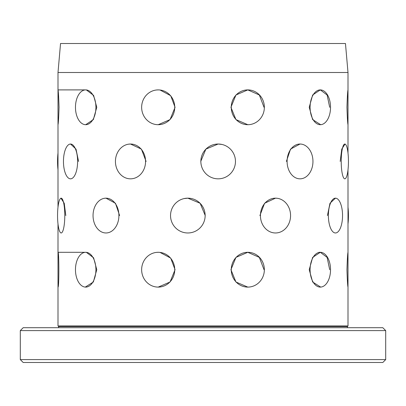 <?xml version="1.0" encoding="UTF-8"?>
<svg xmlns="http://www.w3.org/2000/svg" width="406" height="406" viewBox="0 0 406 406"><rect width="100%" height="100%" fill="white"/><g stroke="black" fill="none" stroke-linecap="round" stroke-linejoin="round"><path stroke-width="0.61" d="M286.392 161.431L290.534 149.119L300.024 144.028L301.191 144.1M259.906 215.571L264.585 203.259L275.496 198.169L277.075 198.265M249.188 287.037L247.807 287.098L235.947 282.008L230.933 269.701L235.947 257.394L247.807 252.299L259.348 257.399L264.032 269.701M320.694 124.688L312.656 119.608L309.23 107.301L312.656 94.994L320.309 89.899L327.119 94.999L329.687 107.301M200.747 161.431L205.872 149.124L218.159 144.028L222.001 144.465M184.075 198.59L187.841 198.169L200.133 203.269L205.253 215.571M156.823 252.359L158.193 252.299A17.402 16.55 90 0 1 174.742 269.701A17.402 16.55 90 0 1 158.193 287.098L156.812 287.037M160.035 252.41L170.708 258.099L175.067 269.701L170.058 281.997L158.193 287.098A17.402 16.55 90 0 1 141.643 269.701A17.402 16.55 90 0 1 158.193 252.299M249.188 124.637L247.807 124.698L235.947 119.608L230.933 107.301L235.947 94.994L247.807 89.899L259.348 94.999L264.032 107.301M128.545 144.176L130.504 144.028L141.42 149.129L146.094 161.431M104.515 198.28L105.976 198.169L115.466 203.269L119.608 215.571M85.306 252.314L58.002 252.299L58.002 223.97M86.346 252.334L93.603 257.795L96.77 269.701L93.35 281.997L85.296 287.088M156.823 89.959L158.193 89.899A17.402 16.55 90 0 1 174.742 107.301A17.402 16.55 90 0 1 158.193 124.698L156.812 124.637M160.035 90.01L170.708 95.699L175.067 107.301L170.058 119.597L158.193 124.698A17.402 16.55 90 0 1 141.643 107.301A17.402 16.55 90 0 1 158.193 89.899M69.949 144.089L70.537 144.028L76.018 149.129L78.571 161.431M60.936 198.204L64.239 203.269L65.813 215.571M85.306 89.914L85.691 89.899A17.402 10.226 90 0 1 95.917 107.301A17.402 10.226 90 0 1 85.691 124.698L85.296 124.688M86.346 89.934L93.603 95.395L96.77 107.301L93.35 119.597L85.691 124.698A17.402 10.226 90 0 1 75.465 107.301A17.402 10.226 90 0 1 85.691 89.899L58.002 89.899C58.347 90.929 58.697 96.729 59.048 107.301C58.697 117.867 58.347 123.668 58.002 124.698L58.002 207.172M58.581 327.698L58.581 326.541L347.419 326.541L347.998 325.962L347.998 287.098C347.653 286.083 347.303 280.282 346.952 269.701C347.303 259.13 347.653 253.329 347.998 252.299L347.998 169.83M327.429 215.571L329.982 203.259L335.463 198.169L335.945 198.209M320.694 287.088L312.656 282.008L309.23 269.701L312.656 257.394L320.309 252.299L327.119 257.399L329.687 269.701M340.187 161.431L341.766 149.119L345.029 144.059M347.998 153.032L347.998 124.698C347.653 123.683 347.303 117.882 346.952 107.301C347.303 96.729 347.653 90.929 347.998 89.899L347.998 72.501L58.002 72.501L58.002 124.698M58.581 326.541L58.002 325.962L347.998 325.962M58.002 287.098L58.002 252.299C59.134 251.218 59.139 288.153 58.002 287.098L58.002 325.962M58.002 72.501L60.54 43.498L345.46 43.498L347.998 72.501M20.3 359.599L23.198 362.502L382.802 362.502L385.7 359.599L385.7 330.601L20.3 330.601L20.3 359.599L385.7 359.599M20.3 330.601L23.198 327.698L382.802 327.698L385.7 330.601M347.419 327.698L347.419 326.541M58.002 153.032A17.402 3.618 90 0 0 57.55 161.431A17.402 3.618 90 0 0 58.002 169.83M347.998 124.698L347.998 89.899M264.357 107.301A17.402 16.55 -90 0 1 247.807 124.698A17.402 16.55 -90 0 1 231.258 107.301A17.402 16.55 -90 0 1 247.807 89.899A17.402 16.55 -90 0 1 264.357 107.301M330.535 107.301A17.402 10.226 -90 0 1 320.309 124.698A17.402 10.226 -90 0 1 310.082 107.301A17.402 10.226 -90 0 1 320.309 89.899A17.402 10.226 -90 0 1 330.535 107.301M348.45 161.431A17.402 3.618 -90 0 1 344.831 178.833A17.402 3.618 -90 0 1 341.213 161.431A17.402 3.618 -90 0 1 344.831 144.028A17.402 3.618 -90 0 1 348.45 161.431M77.612 161.431A17.402 7.08 90 0 1 70.537 178.833A17.402 7.08 90 0 1 63.458 161.431A17.402 7.08 90 0 1 70.537 144.028A17.402 7.08 90 0 1 77.612 161.431M145.571 161.431A17.402 15.068 90 0 1 130.504 178.833A17.402 15.068 90 0 1 115.431 161.431A17.402 15.068 90 0 1 130.504 144.028A17.402 15.068 90 0 1 145.571 161.431M235.465 161.431A17.402 17.306 -90 0 1 218.159 178.833A17.402 17.306 -90 0 1 200.853 161.431A17.402 17.306 -90 0 1 218.159 144.028A17.402 17.306 -90 0 1 235.465 161.431M312.955 161.431A17.402 12.931 -90 0 1 300.024 178.833A17.402 12.931 -90 0 1 287.093 161.431A17.402 12.931 -90 0 1 300.024 144.028A17.402 12.931 -90 0 1 312.955 161.431M347.998 223.97A17.402 3.618 -90 0 0 348.45 215.571A17.402 3.618 -90 0 0 347.998 207.172M342.542 215.571A17.402 7.08 -90 0 1 335.463 232.973A17.402 7.08 -90 0 1 328.388 215.571A17.402 7.08 -90 0 1 335.463 198.169A17.402 7.08 -90 0 1 342.542 215.571M64.787 215.571A17.402 3.618 90 0 1 61.169 232.973A17.402 3.618 90 0 1 57.55 215.571A17.402 3.618 90 0 1 61.169 198.169A17.402 3.618 90 0 1 64.787 215.571M118.907 215.571A17.402 12.931 90 0 1 105.976 232.973A17.402 12.931 90 0 1 93.045 215.571A17.402 12.931 90 0 1 105.976 198.169A17.402 12.931 90 0 1 118.907 215.571M205.147 215.571A17.402 17.306 90 0 1 187.841 232.973A17.402 17.306 90 0 1 170.535 215.571A17.402 17.306 90 0 1 187.841 198.169A17.402 17.306 90 0 1 205.147 215.571M290.569 215.571A17.402 15.068 -90 0 1 275.496 232.973A17.402 15.068 -90 0 1 260.429 215.571A17.402 15.068 -90 0 1 275.496 198.169A17.402 15.068 -90 0 1 290.569 215.571M347.998 287.098L347.998 252.299M330.535 269.701A17.402 10.226 -90 0 1 320.309 287.098A17.402 10.226 -90 0 1 310.082 269.701A17.402 10.226 -90 0 1 320.309 252.299A17.402 10.226 -90 0 1 330.535 269.701M95.917 269.701A17.402 10.226 90 0 1 85.691 287.098A17.402 10.226 90 0 1 75.465 269.701A17.402 10.226 90 0 1 85.691 252.299A17.402 10.226 90 0 1 95.917 269.701M264.357 269.701A17.402 16.55 -90 0 1 247.807 287.098A17.402 16.55 -90 0 1 231.258 269.701A17.402 16.55 -90 0 1 247.807 252.299A17.402 16.55 -90 0 1 264.357 269.701M318.999 252.299L320.309 252.299"/></g></svg>
